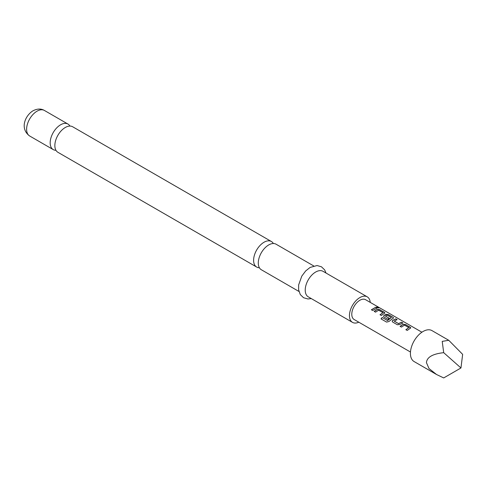 <?xml version="1.0" encoding="UTF-8"?>
<svg xmlns="http://www.w3.org/2000/svg" width="487" height="487" viewBox="0 0 487 487"><rect width="100%" height="100%" fill="white"/><g stroke="black" fill="none" stroke-linecap="round" stroke-linejoin="round"><path stroke-width="0.73" d="M376.987 307.674C376.451 307.005 376.938 306.999 378.448 307.662L378.515 307.498C379.087 308.046 378.594 308.052 377.035 307.51C376.506 306.847 376.999 306.84 378.515 307.498L378.856 307.851M378.448 307.662L378.77 307.906M256.655 267.04L57.91 152.297A14.744 8.51 -60 0 1 54.854 145.546A14.744 8.51 -60 0 1 65.282 127.491A14.744 8.51 -60 0 1 72.654 126.76L271.399 241.509A14.744 8.51 120 0 0 264.027 242.24A14.744 8.51 120 0 0 253.605 260.295A14.744 8.51 120 0 0 256.655 267.04A14.744 8.51 120 0 0 259.382 267.734M298.945 291.457L261.342 269.749A14.744 8.51 -60 0 1 258.287 262.998A14.744 8.51 -60 0 1 268.714 244.943A14.744 8.51 -60 0 1 276.086 244.212L313.689 265.926M460.958 367.971L462.65 354.359L448.752 340.291L431.987 330.612A17.867 10.318 120 0 0 418.217 335.397A17.867 10.318 120 0 0 410.413 353.379A17.867 10.318 120 0 0 414.114 361.561L436.547 374.509L443.7 377.936L460.958 367.971L443.7 352.667C432.657 353.879 426.904 357.202 426.435 362.632L428.998 368.537L436.547 374.509M448.752 340.291L442.214 341.375L443.7 352.667M400.095 326.327L403.169 324.269L405.628 324.555L410.797 327.879L407.217 330.436L405.89 329.669L408.788 327.605L404.496 325.127L401.422 327.094L400.095 326.327M405.921 329.79L408.788 327.605M397.355 324.744L392.711 322.059L392.199 321.359L392.686 320.367L395.767 318.857L397.094 319.624L394.19 321.122L398.482 323.599L401.562 322.205L402.889 322.972L399.809 324.482L397.355 324.744M394.19 321.012L398.482 323.599M382.192 317.487L387.445 320.519L391.39 317.567L386.928 315.077L385.424 316.063L389.192 318.236L387.889 319.277L384.085 317.08L383.573 316.38L384.066 315.387L385.923 314.316L388.382 314.596L393.027 317.274L393.545 317.92L388.918 321.511L386.587 322.096L381.011 318.875L382.192 317.487L387.445 320.519M387.494 320.629L391.39 317.567M385.424 315.947L389.21 318.376M374.223 311.388L377.297 309.336L379.763 309.616L384.925 312.94L381.345 315.497L380.018 314.736L382.916 312.666L378.624 310.195L375.55 312.155L374.223 311.388M380.049 314.852L382.916 312.666M377.035 307.51L376.719 307.096M371.392 309.756L375.69 307.267L377.017 308.034L372.719 310.517L371.392 309.756M410.468 352.028L354.152 319.515A11.438 6.605 -60 0 1 351.784 314.279A11.438 6.605 -60 0 1 356.776 302.768A11.438 6.605 -60 0 1 365.591 299.706L421.906 332.219M69.927 126.072A14.744 8.51 120 0 0 67.967 124.057A14.744 8.51 120 0 0 60.595 124.788A14.744 8.51 120 0 0 50.173 142.843A14.744 8.51 120 0 0 53.223 149.594A14.744 8.51 120 0 0 55.95 150.282M370.242 302.39A14.744 8.51 120 0 0 367.247 296.845L323.021 271.308A14.744 8.51 120 0 0 315.649 272.038A14.744 8.51 120 0 0 306.019 285.029A14.744 8.51 120 0 0 308.277 296.845L352.503 322.376A14.744 8.51 120 0 0 358.803 322.199M367.247 296.845A14.744 8.51 120 0 0 359.875 297.575A14.744 8.51 120 0 0 350.244 310.566A14.744 8.51 120 0 0 352.503 322.376M273.359 243.524A14.744 8.51 120 0 0 271.399 241.509M371.429 309.878L375.69 307.267M375.66 307.425L376.987 308.192M374.26 311.51L377.285 309.488L379.763 309.616M379.726 309.775L384.401 312.295M384.371 312.459L384.894 313.025M381.077 318.961L382.24 317.597M383.592 316.44L384.079 315.527L385.905 314.468L388.352 314.754L393.027 317.274M392.997 317.439L393.514 318.005M392.212 321.42L392.686 320.367M398.494 323.739L401.562 322.205M401.532 322.364L402.859 323.131M392.705 320.507L395.767 318.857M395.736 319.022L397.063 319.782M400.125 326.448L403.157 324.427L405.628 324.555M405.598 324.713L410.273 327.234M410.243 327.392L410.766 327.964M29.664 135.989C19.517 128.617 25.19 115.529 33.013 110.786C37.268 108.613 41.06 108.498 44.408 110.458A14.744 8.51 120 0 0 37.036 111.182A14.744 8.51 120 0 0 27.406 124.179A14.744 8.51 120 0 0 29.664 135.989L53.223 149.594M311.29 298.586L307.954 298.975L303.559 297.734L300.284 294.556L298.604 289.741L298.671 284.84L301.794 276.123L305.678 270.942L310.116 267.43L317.086 265.537L321.463 266.797L324.64 269.871L326.034 273.049M44.408 110.458L67.967 124.057"/></g></svg>
